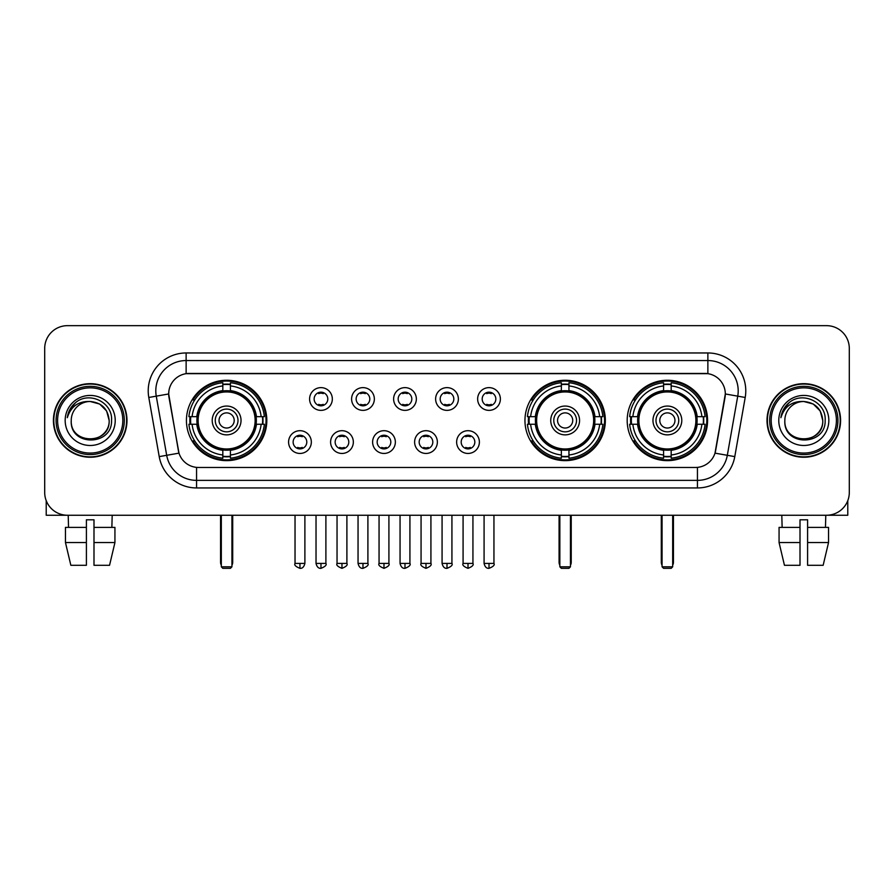 <?xml version="1.0" encoding="UTF-8"?>
<svg xmlns="http://www.w3.org/2000/svg" width="894" height="894" viewBox="0 0 894 894"><rect width="100%" height="100%" fill="white"/><g stroke="black" fill="none" stroke-linecap="round" stroke-linejoin="round"><path stroke-width="1.34" d="M524.957 420.459A40.196 40.196 0 0 0 565.153 460.645A40.196 40.196 0 0 0 605.339 420.459A40.196 40.196 0 0 0 565.153 380.263A40.196 40.196 0 0 0 524.957 420.459M627.186 420.459A40.196 40.196 0 0 0 667.371 460.645A40.196 40.196 0 0 0 707.567 420.459A40.196 40.196 0 0 0 667.371 380.263A40.196 40.196 0 0 0 627.186 420.459M186.433 420.459A40.196 40.196 0 0 0 226.629 460.645A40.196 40.196 0 0 0 266.814 420.459A40.196 40.196 0 0 0 226.629 380.263A40.196 40.196 0 0 0 186.433 420.459M311.336 442.072A11.376 11.376 0 0 1 299.959 453.448A11.376 11.376 0 0 1 288.583 442.072A11.376 11.376 0 0 1 299.959 430.696A11.376 11.376 0 0 1 311.336 442.072M293.131 442.072A6.828 6.828 0 0 0 299.959 448.9A6.828 6.828 0 0 0 306.787 442.072A6.828 6.828 0 0 0 299.959 435.244A6.828 6.828 0 0 0 293.131 442.072M353.342 442.072A11.376 11.376 0 0 1 341.966 453.448A11.376 11.376 0 0 1 330.59 442.072A11.376 11.376 0 0 1 341.966 430.696A11.376 11.376 0 0 1 353.342 442.072M335.149 442.072A6.828 6.828 0 0 0 341.966 448.9A6.828 6.828 0 0 0 348.794 442.072A6.828 6.828 0 0 0 341.966 435.244A6.828 6.828 0 0 0 335.149 442.072M395.36 442.072A11.376 11.376 0 0 1 383.984 453.448A11.376 11.376 0 0 1 372.608 442.072A11.376 11.376 0 0 1 383.984 430.696A11.376 11.376 0 0 1 395.36 442.072M377.156 442.072A6.828 6.828 0 0 0 383.984 448.9A6.828 6.828 0 0 0 390.812 442.072A6.828 6.828 0 0 0 383.984 435.244A6.828 6.828 0 0 0 377.156 442.072M437.367 442.072A11.376 11.376 0 0 1 425.991 453.448A11.376 11.376 0 0 1 414.615 442.072A11.376 11.376 0 0 1 425.991 430.696A11.376 11.376 0 0 1 437.367 442.072M419.174 442.072A6.828 6.828 0 0 0 425.991 448.9A6.828 6.828 0 0 0 432.819 442.072A6.828 6.828 0 0 0 425.991 435.244A6.828 6.828 0 0 0 419.174 442.072M479.385 442.072A11.376 11.376 0 0 1 468.009 453.448A11.376 11.376 0 0 1 456.633 442.072A11.376 11.376 0 0 1 468.009 430.696A11.376 11.376 0 0 1 479.385 442.072M461.181 442.072A6.828 6.828 0 0 0 468.009 448.9A6.828 6.828 0 0 0 474.826 442.072A6.828 6.828 0 0 0 468.009 435.244A6.828 6.828 0 0 0 461.181 442.072M332.333 398.992A11.376 11.376 0 0 1 320.968 410.368A11.376 11.376 0 0 1 309.592 398.992A11.376 11.376 0 0 1 320.968 387.627A11.376 11.376 0 0 1 332.333 398.992M314.14 398.992A6.828 6.828 0 0 0 320.968 405.82A6.828 6.828 0 0 0 327.785 398.992A6.828 6.828 0 0 0 320.968 392.175A6.828 6.828 0 0 0 314.14 398.992M374.351 398.992A11.376 11.376 0 0 1 362.975 410.368A11.376 11.376 0 0 1 351.599 398.992A11.376 11.376 0 0 1 362.975 387.627A11.376 11.376 0 0 1 374.351 398.992M356.147 398.992A6.828 6.828 0 0 0 362.975 405.82A6.828 6.828 0 0 0 369.803 398.992A6.828 6.828 0 0 0 362.975 392.175A6.828 6.828 0 0 0 356.147 398.992M416.358 398.992A11.376 11.376 0 0 1 404.993 410.368A11.376 11.376 0 0 1 393.617 398.992A11.376 11.376 0 0 1 404.993 387.627A11.376 11.376 0 0 1 416.358 398.992M398.165 398.992A6.828 6.828 0 0 0 404.993 405.82A6.828 6.828 0 0 0 411.81 398.992A6.828 6.828 0 0 0 404.993 392.175A6.828 6.828 0 0 0 398.165 398.992M458.376 398.992A11.376 11.376 0 0 1 447 410.368A11.376 11.376 0 0 1 435.624 398.992A11.376 11.376 0 0 1 447 387.627A11.376 11.376 0 0 1 458.376 398.992M440.172 398.992A6.828 6.828 0 0 0 447 405.82A6.828 6.828 0 0 0 453.828 398.992A6.828 6.828 0 0 0 447 392.175A6.828 6.828 0 0 0 440.172 398.992M500.383 398.992A11.376 11.376 0 0 1 489.007 410.368A11.376 11.376 0 0 1 477.642 398.992A11.376 11.376 0 0 1 489.007 387.627A11.376 11.376 0 0 1 500.383 398.992M482.19 398.992A6.828 6.828 0 0 0 489.007 405.82A6.828 6.828 0 0 0 495.835 398.992A6.828 6.828 0 0 0 489.007 392.175A6.828 6.828 0 0 0 482.19 398.992M159.221 456.622L148.795 397.472A37.917 37.917 0 0 1 186.131 352.962L707.869 352.962A37.917 37.917 0 0 1 745.205 397.472L734.779 456.622A37.917 37.917 0 0 1 697.443 487.945L196.557 487.945A37.917 37.917 0 0 1 159.221 456.622L178.99 453.135L169 397.472A20.473 20.473 0 0 1 189.159 373.446L704.841 373.446A20.473 20.473 0 0 1 725 397.472L715.636 450.554A20.473 20.473 0 0 1 695.476 467.473L198.524 467.473A20.473 20.473 0 0 1 178.364 450.554L168.687 393.963L156.26 396.154A30.329 30.329 0 0 1 186.131 360.55L707.869 360.55A30.329 30.329 0 0 1 737.74 396.154L727.314 455.303A30.329 30.329 0 0 1 697.443 480.369L196.557 480.369A30.329 30.329 0 0 1 166.686 455.303L156.26 396.154A30.329 30.329 0 0 1 155.802 390.879M190.042 424.248A36.777 36.777 0 0 1 190.042 416.671M630.795 424.248A36.777 36.777 0 0 1 630.795 416.671M528.566 424.248A36.777 36.777 0 0 1 528.566 416.671M53.416 420.459A36.777 36.777 0 0 0 90.205 457.236A36.777 36.777 0 0 0 126.982 420.459A36.777 36.777 0 0 0 90.205 383.682A36.777 36.777 0 0 0 53.416 420.459M767.018 420.459A36.777 36.777 0 0 0 803.795 457.236A36.777 36.777 0 0 0 840.583 420.459A36.777 36.777 0 0 0 803.795 383.682A36.777 36.777 0 0 0 767.018 420.459M186.131 352.962L186.131 373.67L707.869 373.67L707.869 352.962M168.687 393.919L168.91 390.879M695.476 467.473L198.524 467.473M745.205 397.472L725.313 393.963L715.01 453.135L734.779 456.622M715.636 450.554L715.513 451.202M178.487 451.202L178.364 450.554M849.3 348.414A22.752 22.752 0 0 0 826.548 325.662L67.452 325.662A22.752 22.752 0 0 0 44.7 348.414L44.7 492.505A22.752 22.752 0 0 0 67.452 515.246L826.548 515.246A22.752 22.752 0 0 0 849.3 492.505L849.3 348.414L849.3 492.505M44.7 348.414L44.7 492.505M826.548 325.662L67.452 325.662M67.452 515.246L826.548 515.246M46.22 500.674L46.22 515.246L134.189 515.246M65.463 527.382L65.463 542.546L70.849 565.299L65.463 542.546L65.463 527.382L86.405 527.382L86.405 519.805L93.993 519.805L93.993 527.382L114.935 527.382L114.935 542.546L109.549 565.299L114.935 542.546L93.993 542.546L93.993 527.382M112.197 515.246L111.862 527.382M86.405 527.382L86.405 565.299L70.849 565.299M65.463 542.546L86.405 542.546M109.549 565.299L93.993 565.299L93.993 542.546M68.212 515.246L68.536 527.382M122.813 420.459A32.609 32.609 0 0 0 90.205 387.851A32.609 32.609 0 0 0 57.596 420.459A32.609 32.609 0 0 0 90.205 453.068A32.609 32.609 0 0 0 122.813 420.459M124.322 420.459A34.128 34.128 0 0 0 90.205 386.331A34.128 34.128 0 0 0 56.076 420.459A34.128 34.128 0 0 0 90.205 454.588A34.128 34.128 0 0 0 124.322 420.459M126.602 420.459A36.397 36.397 0 0 0 90.205 384.062A36.397 36.397 0 0 0 53.796 420.459A36.397 36.397 0 0 0 90.205 456.856A36.397 36.397 0 0 0 126.602 420.459M109.157 420.459C108.029 408.938 101.715 402.624 90.205 401.495L99.681 404.043L106.621 410.983L109.157 420.459L106.621 410.983L99.681 404.043L90.205 401.495L99.681 404.043L106.621 410.983L109.157 420.459L106.621 410.983L99.681 404.043L90.205 401.495L99.681 404.043L106.621 410.983L109.157 420.459C110.32 444.91 70.078 444.91 71.241 420.459C69.553 446.765 112.443 446.184 111.549 420.459C112.957 402.401 89.299 390.924 75.666 402.557C70.905 406.524 68.123 411.575 67.307 417.699C70.883 406.412 78.516 401.004 90.205 401.495L99.681 404.043L106.621 410.983L109.157 420.459C110.32 444.91 70.078 444.91 71.241 420.459C70.078 444.91 110.32 444.91 109.157 420.459C110.32 444.91 70.078 444.91 71.241 420.459C70.078 444.91 110.32 444.91 109.157 420.459C110.32 444.91 70.078 444.91 71.241 420.459C70.078 444.91 110.32 444.91 109.157 420.459C110.32 444.91 70.078 444.91 71.241 420.459C70.078 444.91 110.32 444.91 109.157 420.459C110.32 444.91 70.078 444.91 71.241 420.459C70.078 444.91 110.32 444.91 109.157 420.459C110.32 444.91 70.078 444.91 71.241 420.459C70.078 444.91 110.32 444.91 109.157 420.459C110.32 444.91 70.078 444.91 71.241 420.459A18.964 18.964 0 0 1 90.205 401.495L99.681 404.043L106.621 410.983L109.157 420.459C109.917 435.177 90.998 444.944 79.454 436.071M65.173 420.459A25.021 25.021 0 0 0 90.205 445.48A25.021 25.021 0 0 0 115.225 420.459A25.021 25.021 0 0 0 90.205 395.427A25.021 25.021 0 0 0 65.173 420.459M75.655 402.557L70.067 409.206M69.721 409.854L70.224 408.938L69.721 409.854M256.109 424.248A29.726 29.726 0 0 0 230.417 390.969L230.417 390.969A29.726 29.726 0 0 0 197.138 424.248A29.726 29.726 0 0 0 256.109 424.248L256.109 424.248A29.726 29.726 0 0 1 230.417 449.939L230.417 454.979A34.732 34.732 0 0 0 261.149 424.248L264.356 424.248A37.917 37.917 0 0 1 230.417 458.186L230.417 454.979M190.802 424.248A36.017 36.017 0 0 1 190.802 416.671M230.417 384.632A36.017 36.017 0 0 0 222.829 384.632M262.445 416.671A36.017 36.017 0 0 1 262.445 424.248M261.149 416.671L264.356 416.671A37.917 37.917 0 0 0 230.417 382.733L230.417 390.611A30.083 30.083 0 0 1 256.466 416.671L261.149 416.671A34.732 34.732 0 0 0 230.417 385.929M192.098 424.248L188.902 424.248A37.917 37.917 0 0 0 222.829 458.186L222.829 450.297A30.083 30.083 0 0 1 196.781 424.248L192.098 424.248A34.732 34.732 0 0 0 222.829 454.979M261.149 424.248L256.466 424.248A30.083 30.083 0 0 1 230.417 450.297L230.417 449.939M197.138 424.248L197.138 424.248A29.726 29.726 0 0 0 222.829 449.939M230.417 456.275A36.017 36.017 0 0 1 222.829 456.275M222.829 385.929L222.829 382.733A37.917 37.917 0 0 0 188.902 416.671L196.781 416.671A30.083 30.083 0 0 1 222.829 390.611L222.829 385.929A34.732 34.732 0 0 0 192.098 416.671M255.136 420.459A28.519 28.519 0 0 1 226.629 448.967A28.519 28.519 0 0 1 198.11 420.459A28.519 28.519 0 0 1 226.629 391.941A28.519 28.519 0 0 1 255.136 420.459M241.034 420.459A14.405 14.405 0 0 0 226.629 406.055A14.405 14.405 0 0 0 212.213 420.459A14.405 14.405 0 0 0 226.629 434.864A14.405 14.405 0 0 0 241.034 420.459M238.005 420.459A11.376 11.376 0 0 0 226.629 409.083A11.376 11.376 0 0 0 215.253 420.459A11.376 11.376 0 0 0 226.629 431.836A11.376 11.376 0 0 0 238.005 420.459M234.206 420.459A7.588 7.588 0 0 1 226.629 428.036A7.588 7.588 0 0 1 219.041 420.459A7.588 7.588 0 0 1 226.629 412.872A7.588 7.588 0 0 1 234.206 420.459A7.588 7.588 0 0 1 226.629 428.036A7.588 7.588 0 0 1 219.041 420.459A7.588 7.588 0 0 1 226.629 412.872A7.588 7.588 0 0 1 234.206 420.459M194.713 399.987L192.925 399.987A39.437 39.437 0 0 1 266.054 420.459A39.437 39.437 0 0 1 192.925 440.932L194.713 440.932M221.321 515.246L221.321 566.818L231.937 566.818L231.937 515.246M221.321 566.818L222.829 568.338L230.417 568.338L231.937 566.818M594.633 424.248A29.726 29.726 0 0 0 568.942 390.969L568.942 390.969A29.726 29.726 0 0 0 535.662 424.248A29.726 29.726 0 0 0 594.633 424.248L594.633 424.248A29.726 29.726 0 0 1 568.942 449.939L568.942 454.979A34.732 34.732 0 0 0 599.673 424.248L602.88 424.248A37.917 37.917 0 0 1 568.942 458.186L568.942 454.979M529.326 424.248A36.017 36.017 0 0 1 529.326 416.671M568.942 384.632A36.017 36.017 0 0 0 561.354 384.632M600.969 416.671A36.017 36.017 0 0 1 600.969 424.248M599.673 416.671L602.88 416.671A37.917 37.917 0 0 0 568.942 382.733L568.942 390.611A30.083 30.083 0 0 1 594.991 416.671L599.673 416.671A34.732 34.732 0 0 0 568.942 385.929M530.623 424.248L527.426 424.248A37.917 37.917 0 0 0 561.354 458.186L561.354 450.297A30.083 30.083 0 0 1 535.305 424.248L530.623 424.248A34.732 34.732 0 0 0 561.354 454.979M599.673 424.248L594.991 424.248A30.083 30.083 0 0 1 568.942 450.297L568.942 449.939M535.662 424.248L535.662 424.248A29.726 29.726 0 0 0 561.354 449.939M568.942 456.275A36.017 36.017 0 0 1 561.354 456.275M561.354 385.929L561.354 382.733A37.917 37.917 0 0 0 527.426 416.671L535.305 416.671A30.083 30.083 0 0 1 561.354 390.611L561.354 385.929A34.732 34.732 0 0 0 530.623 416.671M593.661 420.459A28.519 28.519 0 0 1 565.153 448.967A28.519 28.519 0 0 1 536.635 420.459A28.519 28.519 0 0 1 565.153 391.941A28.519 28.519 0 0 1 593.661 420.459M579.558 420.459A14.405 14.405 0 0 0 565.153 406.055A14.405 14.405 0 0 0 550.738 420.459A14.405 14.405 0 0 0 565.153 434.864A14.405 14.405 0 0 0 579.558 420.459M576.529 420.459A11.376 11.376 0 0 0 565.153 409.083A11.376 11.376 0 0 0 553.777 420.459A11.376 11.376 0 0 0 565.153 431.836A11.376 11.376 0 0 0 576.529 420.459M572.73 420.459A7.588 7.588 0 0 1 565.153 428.036A7.588 7.588 0 0 1 557.565 420.459A7.588 7.588 0 0 1 565.153 412.872A7.588 7.588 0 0 1 572.73 420.459A7.588 7.588 0 0 1 565.153 428.036A7.588 7.588 0 0 1 557.565 420.459A7.588 7.588 0 0 1 565.153 412.872A7.588 7.588 0 0 1 572.73 420.459M533.237 399.987L531.449 399.987A39.437 39.437 0 0 1 604.579 420.459A39.437 39.437 0 0 1 531.449 440.932L533.237 440.932M559.845 515.246L559.845 566.818L570.461 566.818L570.461 515.246M559.845 566.818L561.354 568.338L568.942 568.338L570.461 566.818M696.862 424.248A29.726 29.726 0 0 0 671.17 390.969L671.17 390.969A29.726 29.726 0 0 0 637.891 424.248A29.726 29.726 0 0 0 696.862 424.248L696.862 424.248A29.726 29.726 0 0 1 671.17 449.939L671.17 454.979A34.732 34.732 0 0 0 701.902 424.248L705.098 424.248A37.917 37.917 0 0 1 671.17 458.186L671.17 454.979M631.555 424.248A36.017 36.017 0 0 1 631.555 416.671M671.17 384.632A36.017 36.017 0 0 0 663.583 384.632M703.198 416.671A36.017 36.017 0 0 1 703.198 424.248M701.902 416.671L705.098 416.671A37.917 37.917 0 0 0 671.17 382.733L671.17 390.611A30.083 30.083 0 0 1 697.219 416.671L701.902 416.671A34.732 34.732 0 0 0 671.17 385.929M632.851 424.248L629.644 424.248A37.917 37.917 0 0 0 663.583 458.186L663.583 450.297A30.083 30.083 0 0 1 637.534 424.248L632.851 424.248A34.732 34.732 0 0 0 663.583 454.979M701.902 424.248L697.219 424.248A30.083 30.083 0 0 1 671.17 450.297L671.17 449.939M637.891 424.248L637.891 424.248A29.726 29.726 0 0 0 663.583 449.939M671.17 456.275A36.017 36.017 0 0 1 663.583 456.275M663.583 385.929L663.583 382.733A37.917 37.917 0 0 0 629.644 416.671L637.534 416.671A30.083 30.083 0 0 1 663.583 390.611L663.583 385.929A34.732 34.732 0 0 0 632.851 416.671M695.89 420.459A28.519 28.519 0 0 1 667.371 448.967A28.519 28.519 0 0 1 638.864 420.459A28.519 28.519 0 0 1 667.371 391.941A28.519 28.519 0 0 1 695.89 420.459M681.787 420.459A14.405 14.405 0 0 0 667.371 406.055A14.405 14.405 0 0 0 652.966 420.459A14.405 14.405 0 0 0 667.371 434.864A14.405 14.405 0 0 0 681.787 420.459M678.747 420.459A11.376 11.376 0 0 0 667.371 409.083A11.376 11.376 0 0 0 655.995 420.459A11.376 11.376 0 0 0 667.371 431.836A11.376 11.376 0 0 0 678.747 420.459M674.959 420.459A7.588 7.588 0 0 1 667.371 428.036A7.588 7.588 0 0 1 659.794 420.459A7.588 7.588 0 0 1 667.371 412.872A7.588 7.588 0 0 1 674.959 420.459A7.588 7.588 0 0 1 667.371 428.036A7.588 7.588 0 0 1 659.794 420.459A7.588 7.588 0 0 1 667.371 412.872A7.588 7.588 0 0 1 674.959 420.459M635.455 399.987L633.667 399.987A39.437 39.437 0 0 1 706.808 420.459A39.437 39.437 0 0 1 633.667 440.932L635.455 440.932M662.063 515.246L662.063 566.818L672.679 566.818L672.679 515.246M662.063 566.818L663.583 568.338L671.17 568.338L672.679 566.818M318.689 405.429L318.689 404.356A5.822 5.822 0 0 0 323.237 404.356L323.237 405.429M323.237 392.567L323.237 393.639A5.822 5.822 0 0 0 318.689 393.639L318.689 392.567M360.695 405.429L360.695 404.356A5.822 5.822 0 0 0 365.255 404.356L365.255 405.429M365.255 392.567L365.255 393.639A5.822 5.822 0 0 0 360.695 393.639L360.695 392.567M402.713 405.429L402.713 404.356A5.822 5.822 0 0 0 407.262 404.356L407.262 405.429M407.262 392.567L407.262 393.639A5.822 5.822 0 0 0 402.713 393.639L402.713 392.567M444.72 405.429L444.72 404.356A5.822 5.822 0 0 0 449.28 404.356L449.28 405.429M449.28 392.567L449.28 393.639A5.822 5.822 0 0 0 444.72 393.639L444.72 392.567M486.738 405.429L486.738 404.356A5.822 5.822 0 0 0 491.287 404.356L491.287 405.429M491.287 392.567L491.287 393.639A5.822 5.822 0 0 0 486.738 393.639L486.738 392.567M297.68 448.509L297.68 447.425A5.822 5.822 0 0 0 302.228 447.425L302.228 448.509M302.228 435.635L302.228 436.719A5.822 5.822 0 0 0 297.68 436.719L297.68 435.635M339.698 448.509L339.698 447.425A5.822 5.822 0 0 0 344.246 447.425L344.246 448.509M344.246 435.635L344.246 436.719A5.822 5.822 0 0 0 339.698 436.719L339.698 435.635M381.704 448.509L381.704 447.425A5.822 5.822 0 0 0 386.253 447.425L386.253 448.509M386.253 435.635L386.253 436.719A5.822 5.822 0 0 0 381.704 436.719L381.704 435.635M423.722 448.509L423.722 447.425A5.822 5.822 0 0 0 428.271 447.425L428.271 448.509M428.271 435.635L428.271 436.719A5.822 5.822 0 0 0 423.722 436.719L423.722 435.635M465.729 448.509L465.729 447.425A5.822 5.822 0 0 0 470.278 447.425L470.278 448.509M470.278 435.635L470.278 436.719A5.822 5.822 0 0 0 465.729 436.719L465.729 435.635M847.78 500.674L847.78 515.246L759.811 515.246M800.007 527.382L800.007 542.546L779.065 542.546L784.451 565.299L779.065 542.546L779.065 527.382L800.007 527.382L800.007 519.805L807.595 519.805L807.595 527.382L828.537 527.382L828.537 542.546L823.15 565.299L828.537 542.546L807.595 542.546L807.595 527.382M825.788 515.246L825.464 527.382M800.007 542.546L800.007 565.299L784.451 565.299M823.15 565.299L807.595 565.299L807.595 542.546M781.803 515.246L782.138 527.382M836.404 420.459A32.609 32.609 0 0 0 803.795 387.851A32.609 32.609 0 0 0 771.187 420.459A32.609 32.609 0 0 0 803.795 453.068A32.609 32.609 0 0 0 836.404 420.459M837.924 420.459A34.128 34.128 0 0 0 803.795 386.331A34.128 34.128 0 0 0 769.678 420.459A34.128 34.128 0 0 0 803.795 454.588A34.128 34.128 0 0 0 837.924 420.459M840.204 420.459A36.397 36.397 0 0 0 803.795 384.062A36.397 36.397 0 0 0 767.398 420.459A36.397 36.397 0 0 0 803.795 456.856A36.397 36.397 0 0 0 840.204 420.459M784.843 420.459A18.964 18.964 0 0 1 803.795 401.495L813.283 404.043L820.223 410.983L822.759 420.459L820.223 410.983L813.283 404.043L803.795 401.495L813.283 404.043L820.223 410.983L822.759 420.459L820.223 410.983L813.283 404.043L803.795 401.495L813.283 404.043L820.223 410.983L822.759 420.459L820.223 410.983L813.283 404.043L803.795 401.495L813.283 404.043L820.223 410.983L822.759 420.459C823.922 444.91 783.68 444.91 784.843 420.459C783.155 446.765 826.045 446.184 825.151 420.459C826.559 402.401 802.901 390.924 789.268 402.557C784.507 406.524 781.725 411.575 780.898 417.699C784.474 406.412 792.106 401.004 803.795 401.495L813.283 404.043L820.223 410.983L822.759 420.459C823.922 444.91 783.68 444.91 784.843 420.459C783.68 444.91 823.922 444.91 822.759 420.459C823.922 444.91 783.68 444.91 784.843 420.459C783.68 444.91 823.922 444.91 822.759 420.459C823.922 444.91 783.68 444.91 784.843 420.459C783.68 444.91 823.922 444.91 822.759 420.459C823.922 444.91 783.68 444.91 784.843 420.459C783.68 444.91 823.922 444.91 822.759 420.459C823.922 444.91 783.68 444.91 784.843 420.459C783.68 444.91 823.922 444.91 822.759 420.459C823.519 435.177 804.589 444.944 793.045 436.071M803.795 401.495C815.317 402.624 821.631 408.938 822.759 420.459M778.775 420.459A25.021 25.021 0 0 0 803.795 445.48A25.021 25.021 0 0 0 828.827 420.459A25.021 25.021 0 0 0 803.795 395.427A25.021 25.021 0 0 0 778.775 420.459M789.257 402.557L783.669 409.206M783.323 409.854L783.826 408.938M697.443 467.383L697.443 487.945M196.557 487.945L196.557 467.383M148.795 397.472L156.26 396.154M220.561 515.246L220.561 562.27L221.321 562.27M226.629 428.036A7.588 7.588 0 0 1 219.041 420.459A7.588 7.588 0 0 1 226.629 412.872M231.937 562.27L232.697 562.27L232.697 515.246M222.829 456.622A36.363 36.363 0 0 0 230.417 456.622M262.791 424.248A36.363 36.363 0 0 0 262.791 416.671M230.417 384.297A36.363 36.363 0 0 0 222.829 384.297M559.085 515.246L559.085 562.27L559.845 562.27M565.153 428.036A7.588 7.588 0 0 1 557.565 420.459A7.588 7.588 0 0 1 565.153 412.872M570.461 562.27L571.221 562.27L571.221 515.246M561.354 456.622A36.363 36.363 0 0 0 568.942 456.622M601.316 424.248A36.363 36.363 0 0 0 601.316 416.671M568.942 384.297A36.363 36.363 0 0 0 561.354 384.297M661.303 515.246L661.303 562.27L662.063 562.27M667.371 428.036A7.588 7.588 0 0 1 659.794 420.459A7.588 7.588 0 0 1 667.371 412.872M672.679 562.27L673.439 562.27L673.439 515.246M663.583 456.622A36.363 36.363 0 0 0 671.17 456.622M703.533 424.248A36.363 36.363 0 0 0 703.533 416.671M671.17 384.297A36.363 36.363 0 0 0 663.583 384.297M320.968 563.41L316.029 563.41C316.889 566.919 318.543 568.562 320.968 568.338L320.968 563.41L325.897 563.41L325.897 515.246M362.975 563.41L358.047 563.41C358.907 566.919 360.55 568.562 362.975 568.338L362.975 563.41L367.903 563.41L367.903 515.246M404.993 563.41L400.054 563.41C400.914 566.919 402.557 568.562 404.993 568.338L404.993 563.41L409.921 563.41L409.921 515.246M447 563.41L442.072 563.41C442.932 566.919 444.575 568.562 447 568.338L447 563.41L451.928 563.41L451.928 515.246M489.007 563.41L484.079 563.41C484.939 566.919 486.582 568.562 489.007 568.338L489.007 563.41L493.946 563.41L493.946 515.246M299.959 563.41L295.031 563.41C294.025 564.986 295.668 566.628 299.959 568.338L299.959 563.41L304.888 563.41L304.888 515.246M341.966 563.41L337.038 563.41C336.043 564.986 337.686 566.628 341.966 568.338L341.966 563.41L346.894 563.41L346.894 515.246M383.984 563.41L379.056 563.41C378.05 564.986 379.693 566.628 383.984 568.338L383.984 563.41L388.912 563.41L388.912 515.246M425.991 563.41L421.063 563.41C420.068 564.986 421.711 566.628 425.991 568.338L425.991 563.41L430.919 563.41L430.919 515.246M468.009 563.41L463.081 563.41C462.075 564.986 463.718 566.628 468.009 568.338L468.009 563.41L472.937 563.41L472.937 515.246M220.561 562.27A6.068 6.068 0 0 0 221.321 565.209M231.937 565.209A6.068 6.068 0 0 0 232.697 562.27M559.085 562.27A6.068 6.068 0 0 0 559.845 565.209M570.461 565.209A6.068 6.068 0 0 0 571.221 562.27M661.303 562.27A6.068 6.068 0 0 0 662.063 565.209M672.679 565.209A6.068 6.068 0 0 0 673.439 562.27M316.029 563.41L316.029 515.246M325.897 563.41C326.891 564.986 325.248 566.628 320.968 568.338M358.047 563.41L358.047 515.246M367.903 563.41C368.909 564.986 367.266 566.628 362.975 568.338M400.054 563.41L400.054 515.246M409.921 563.41C410.916 564.986 409.273 566.628 404.993 568.338M442.072 563.41L442.072 515.246M451.928 563.41C452.934 564.986 451.291 566.628 447 568.338M484.079 563.41L484.079 515.246M493.946 563.41C494.941 564.986 493.298 566.628 489.007 568.338M295.031 563.41L295.031 515.246M304.888 563.41C304.027 566.919 302.384 568.562 299.959 568.338M337.038 563.41L337.038 515.246M346.894 563.41C347.9 564.986 346.257 566.628 341.966 568.338M379.056 563.41L379.056 515.246M388.912 563.41C389.907 564.986 388.264 566.628 383.984 568.338M421.063 563.41L421.063 515.246M430.919 563.41C431.925 564.986 430.282 566.628 425.991 568.338M463.081 563.41L463.081 515.246M472.937 563.41C473.932 564.986 472.289 566.628 468.009 568.338"/></g></svg>
